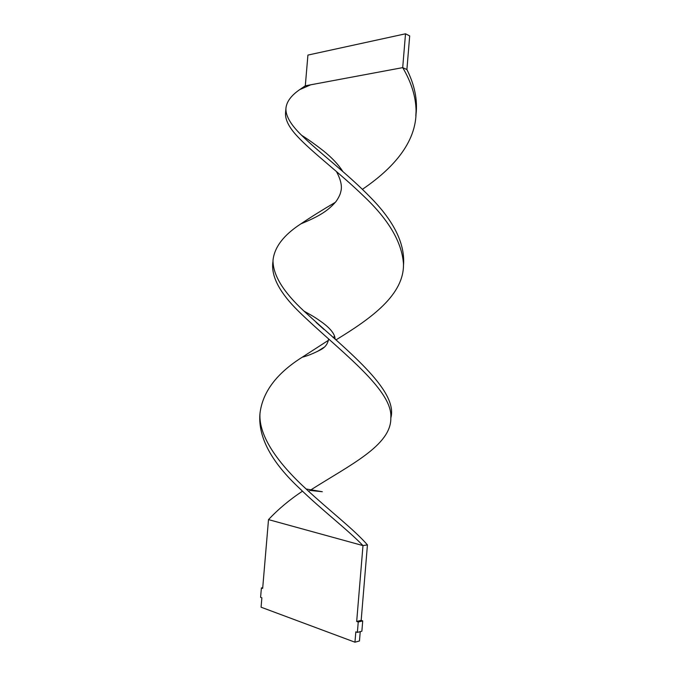 <?xml version="1.0" encoding="UTF-8"?>
<svg xmlns="http://www.w3.org/2000/svg" width="676" height="676" viewBox="0 0 676 676"><rect width="100%" height="100%" fill="white"/><g stroke="black" fill="none" stroke-linecap="round" stroke-linejoin="round"><path stroke-width="1.01" d="M360.232 631.646L359.463 640.966L354.959 642.2L261.071 607.2L261.874 597.795L260.598 597.339L261.392 587.951L262.727 587.706M354.959 642.2L355.821 631.832L357.376 632.398L361.871 631.215L362.725 620.898L361.17 620.357L367.44 544.898C354.308 529.671 328.992 510.304 306.118 488.993C278.199 463.33 258.426 436.197 259.99 413.332C262.592 391.987 276.67 373.279 302.223 357.215L328.485 340.273M357.376 632.398L358.238 622.021L362.725 620.898M358.238 622.021L356.683 621.472L361.17 620.357M356.683 621.472L362.987 545.6L367.44 544.898M261.392 587.951L262.668 588.407L268.507 519.607C278.242 509.222 289.565 499.741 302.476 491.173M259.956 414.143L259.88 414.557C258.257 437.617 271.583 462.308 299.857 488.647C321.852 510.05 347.92 529.899 362.987 545.6L268.507 519.607M390.829 417.971C398.713 389.739 344.625 348.723 303.972 311.095C283.21 291.897 272.884 274.971 273.003 260.302C274.422 247.137 283.709 234.995 300.854 223.883C311.18 216.92 322.697 209.721 335.389 202.301M362.412 189.314C392.418 168.924 416.526 142.805 416.078 111.025L415.825 115.875M416.01 114.464C417.7 100.023 414.658 85.049 406.901 69.543L402.702 67.625C411.439 82.413 415.901 96.879 416.078 111.025M308.636 491.334L309.262 490.928M310.014 490.43L322.308 491.731L306.118 488.993M310.943 489.83C350.912 464.429 391.81 444.985 390.829 417.455C392.942 388.818 335.6 347.675 298.471 311.197C280.058 293.114 271.482 277.118 272.749 263.209L272.91 262.102M403.462 265.795C405.363 244.382 394.361 221.567 370.448 197.358C347.65 173.791 318.48 152.016 301.614 135.293C290.807 124.849 285.576 115.875 285.923 108.371C286.54 101.806 291.102 95.578 299.603 89.688L305.307 85.81L402.702 67.625L405.515 33.8L409.69 35.904L406.901 69.543M333.065 337.434L334.671 336.437M307.031 86.469L305.307 85.81L307.918 55.086L405.515 33.8M259.88 414.557L259.964 413.949M317.357 351.495L323.829 347.422M335.896 339.935C371.673 318.134 404.18 294.694 403.479 263.936C401.992 242.329 388.734 219.725 363.696 196.124C340.07 173.191 312.312 152.48 297.575 136.569C288.88 127.358 284.883 119.322 285.576 112.461L285.72 111.456M390.829 418.123L390.829 417.455M272.969 261.435L272.749 263.209M316.081 322.368L324.091 329.533M328.587 339.065C327.801 344.152 324.801 347.903 319.579 350.303C313.241 353.573 307.453 355.88 302.223 357.215M342.808 171.476C338.423 164.564 331.882 157.618 323.17 150.638C315.151 144.385 307.969 139.273 301.614 135.293M310.707 84.804L299.603 89.688M403.471 265.389L403.479 263.936M285.923 108.371L285.576 112.461M335.102 339.234C335.042 334.451 330.978 329.026 322.917 322.951C313.723 316.25 311.036 315.185 303.972 311.095M336.437 171.51C340.856 179.757 342.318 186.449 340.814 191.57C340.315 194.299 338.735 197.586 336.065 201.44C327.302 211.875 316.9 217.173 300.854 223.883"/></g></svg>
